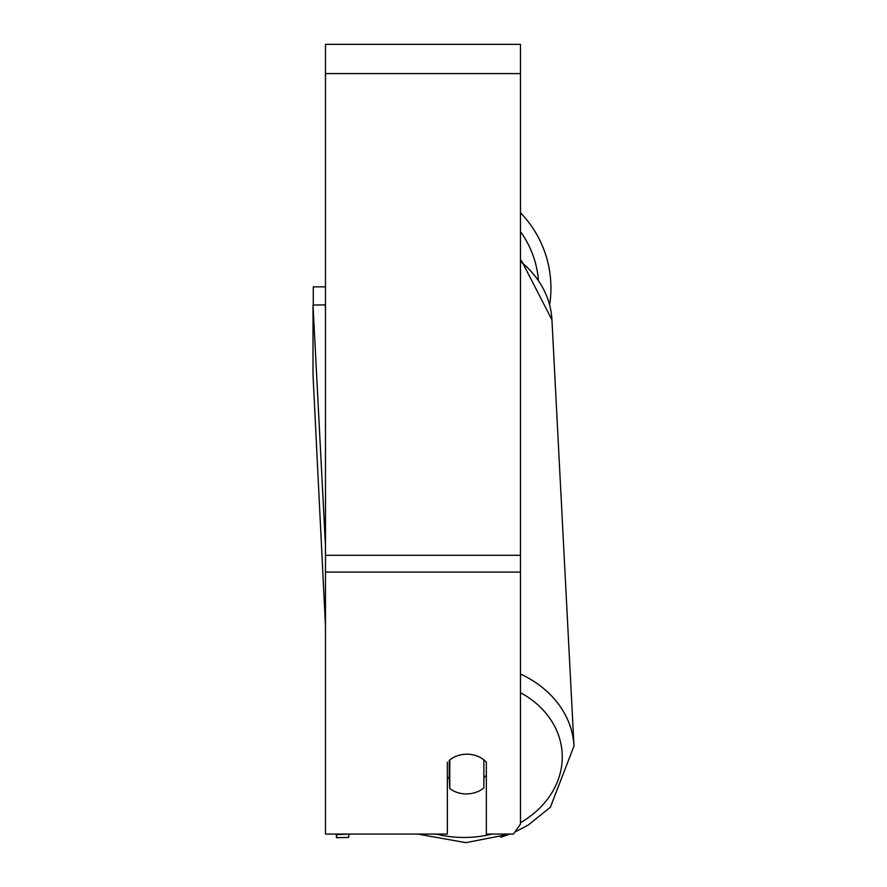 <?xml version="1.0" encoding="UTF-8"?>
<svg xmlns="http://www.w3.org/2000/svg" width="887" height="887" viewBox="0 0 887 887"><rect width="100%" height="100%" fill="white"/><g stroke="black" fill="none" stroke-linecap="round" stroke-linejoin="round"><path stroke-width="1.33" d="M483.881 759.893L483.881 787.933A24.37 19.957 -3 0 1 466.828 793.932A24.37 19.957 -3 0 1 449.776 788.51L449.776 759.915M447.347 777.023A24.37 19.957 -3 0 0 449.277 778.731L449.776 788.51M449.776 759.993A24.37 19.957 -3 0 1 454.499 756.955A24.37 19.969 0 0 1 486.342 762.188L486.342 834.068L513.429 834.068L520.458 824.078L520.458 572.093L325.485 572.093L325.485 834.068L447.347 834.068L447.347 762.188M486.342 775.227A24.37 19.957 -3 0 1 483.881 777.722M449.277 778.731L449.277 760.336M520.458 572.093L520.458 44.35L325.485 44.35L325.485 572.093M550.927 288.075A108.458 108.458 0 0 0 520.458 212.703A108.458 108.458 0 0 1 549.641 304.729M313.299 305.061L313.299 286.856L325.485 286.856M325.485 625.967L313.011 374.946L313.011 305.061L325.196 304.862L325.485 310.45M313.011 305.061L325.485 546.115M348.979 834.068L336.794 834.656L336.439 837.661L348.613 837.45L348.979 834.456M336.794 834.068L336.794 834.656M336.439 837.661L336.251 834.068M492.085 834.068A96.273 78.821 -3 0 1 466.041 837.45A96.273 78.821 -3 0 1 436.16 834.068M520.458 692.636A96.273 78.821 -3 0 1 520.458 822.704M520.458 261.443A108.458 88.8 -3 0 1 551.936 319.819L573.989 746A108.458 88.8 177 0 0 520.458 674.009M520.458 73.599L325.485 73.599M520.458 555.317L325.485 555.317M538.376 279.649A96.273 96.273 0 0 0 520.458 231.629M417.799 834.068L465.886 842.65L509.947 834.068L500.767 837.228M520.458 259.946L521.645 260.944L551.936 319.819L551.692 316.482M515.502 831.74L528.375 824.977L550.417 807.17L573.989 746"/></g></svg>
